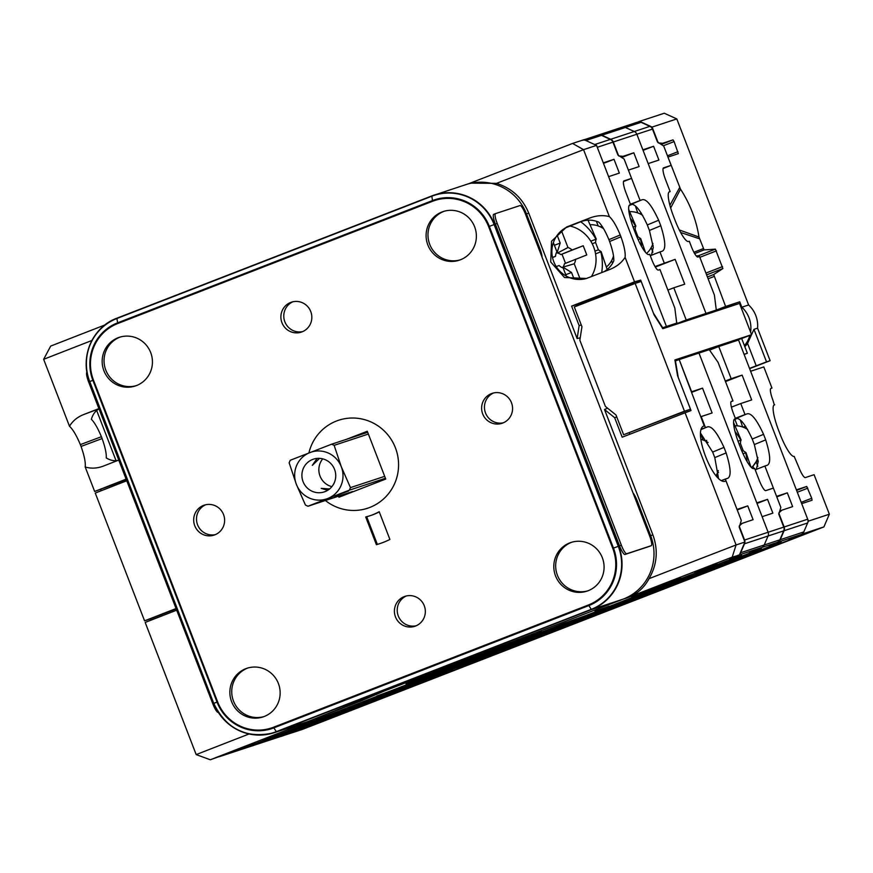 <?xml version="1.0" encoding="UTF-8"?>
<svg xmlns="http://www.w3.org/2000/svg" width="873" height="873" viewBox="0 0 873 873"><rect width="100%" height="100%" fill="white"/><g stroke="black" fill="none" stroke-linecap="round" stroke-linejoin="round"><path stroke-width="1.31" d="M417.163 680.744L262.751 741.013L210.306 759.772A482.845 4.954 158.9 0 1 312.774 719.93L306.117 722.189A49.27 48.266 -108.2 0 0 308.442 721.36L382.887 691.558L623.377 599.064L384.797 690.827L360.484 701.15L308.442 721.36L276.479 731.89A49.27 48.266 71.8 0 1 274.166 732.72A49.27 48.266 71.8 0 1 213.754 703.387L89.733 381.577L213.754 703.387M634.06 495.58A11.829 2.379 -111.2 0 1 638.567 504.376L650.636 535.629A49.27 48.266 71.8 0 1 623.377 599.064A49.27 48.266 -108.2 0 0 650.636 535.629L649.643 535.957M541.074 254.6A11.829 2.379 68.8 0 0 538.543 245.138L526.474 213.885A49.27 48.266 -108.2 0 0 466.062 184.563A49.27 48.266 -108.2 0 0 463.749 185.392M290.687 302.44A15.769 15.441 71.8 0 1 310.897 311.934A15.769 15.441 71.8 0 1 302.036 331.86A15.769 15.441 -108.2 0 1 281.826 322.366A15.769 15.441 -108.2 0 1 290.687 302.44M415.548 626.028A15.769 15.441 -108.2 0 0 424.409 606.113A15.769 15.441 -108.2 0 0 404.199 596.619A15.769 15.441 71.8 0 0 395.338 616.534A15.769 15.441 71.8 0 0 415.548 626.028M103.909 370.741A25.623 25.099 71.8 0 1 119.285 337.327A25.623 25.099 71.8 0 1 150.691 352.572A25.623 25.099 71.8 0 1 135.315 385.986A25.623 25.099 71.8 0 1 103.909 370.741M231.607 701.685A25.623 25.099 -108.2 0 0 263.024 716.929A25.623 25.099 -108.2 0 0 278.4 683.515A25.623 25.099 -108.2 0 0 246.983 668.271A25.623 25.099 -108.2 0 0 231.607 701.685M223.543 514.546A15.769 15.441 -108.2 0 0 204.217 505.172A15.769 15.441 -108.2 0 0 194.744 525.732A15.769 15.441 71.8 0 0 214.081 535.116A15.769 15.441 71.8 0 0 223.543 514.546M482.693 413.922A15.769 15.441 71.8 0 1 492.154 393.363A15.769 15.441 71.8 0 1 511.491 402.748A15.769 15.441 -108.2 0 1 502.03 423.307A15.769 15.441 -108.2 0 1 482.693 413.922M602.337 557.738A25.623 25.099 71.8 0 1 586.962 591.152A25.623 25.099 71.8 0 1 555.544 575.907A25.623 25.099 71.8 0 1 570.92 542.482A25.623 25.099 71.8 0 1 602.337 557.738M474.628 226.794A25.623 25.099 -108.2 0 0 443.222 211.539A25.623 25.099 -108.2 0 0 427.846 244.964A25.623 25.099 -108.2 0 0 459.253 260.209A25.623 25.099 -108.2 0 0 474.628 226.794M369.792 507.442A46.313 45.363 -108.2 0 0 395.818 448.918A46.313 45.363 -108.2 0 0 338.626 420.251A46.313 45.363 -108.2 0 0 336.443 421.037A46.313 45.363 71.8 0 0 308.9 452.967A46.313 45.363 -108.2 0 1 338.626 420.251A46.313 45.363 -108.2 0 1 395.414 447.816A46.313 45.363 71.8 0 1 367.609 508.228A46.313 45.363 71.8 0 1 325.378 500.502A46.313 45.363 71.8 0 0 367.609 508.228L367.609 508.228A46.313 45.363 71.8 0 0 369.792 507.442M365.7 516.947L376.405 544.697A83.764 82.04 -108.2 0 0 379.329 543.792A83.764 82.04 -108.2 0 0 389.904 539.449L379.198 511.709A54.202 53.089 -108.2 0 1 370.087 515.714A54.202 53.089 -108.2 0 1 365.7 516.947M292.87 301.785A15.769 15.441 -108.2 0 0 302.691 331.587M215.467 534.582A15.769 15.441 71.8 0 1 197.571 524.804A15.769 15.441 -108.2 0 1 205.646 504.769M493.594 392.97A15.769 15.441 71.8 0 0 485.519 412.994A15.769 15.441 -108.2 0 0 503.415 422.772M416.203 625.766A15.769 15.441 71.8 0 1 406.371 595.953M136.253 385.659A25.623 25.099 71.8 0 1 105.786 370.119A25.623 25.099 71.8 0 1 120.234 337.033M247.932 667.976A25.623 25.099 -108.2 0 0 233.484 701.063A25.623 25.099 -108.2 0 0 263.952 716.602M587.889 590.825A25.623 25.099 71.8 0 1 557.421 575.285A25.623 25.099 71.8 0 1 571.87 542.198M444.171 211.255A25.623 25.099 -108.2 0 0 429.723 244.342A25.623 25.099 -108.2 0 0 460.191 259.881M366.671 516.707L377.343 544.381A83.764 82.04 -108.2 0 0 379.81 543.628M376.405 544.697L377.343 544.381M379.264 511.873A54.202 53.089 71.8 0 1 371.025 515.397L370.087 515.714M346.996 439.13L367.293 431.251L385.735 479.059L338.942 497.228L338.538 496.17M352.506 491.564L307.973 506.242L327.691 498.527A24.64 24.128 71.8 0 0 341.321 466.804A24.64 24.128 71.8 0 0 309.959 452.563A24.64 24.128 71.8 0 0 296.329 484.275L289.149 462.81L290.24 460.267L331.631 444.204L334.141 445.339L341.321 466.804L350.455 487.625L349.364 490.168L327.691 498.527A24.64 24.128 71.8 0 1 296.329 484.275L305.463 505.096L307.973 506.242L352.594 491.532M367.697 432.31L331.631 444.204M334.763 496.191L348.611 490.986L334.763 496.191M334.566 469.423A17.242 16.893 -108.2 0 0 313.429 459.165A17.242 16.893 -108.2 0 0 303.073 481.656A17.242 16.893 -108.2 0 0 324.221 491.914A17.242 16.893 -108.2 0 0 334.566 469.423M331.882 486.654A17.242 16.893 71.8 0 1 322.726 458.838M319.562 458.358L312.316 465.374L317.128 458.401M327.702 490.299L321.188 488.367L329.558 488.978M736.343 555.948L732.207 557.127A482.845 4.954 158.9 0 0 627.709 597.645C636.995 594.186 644.099 587.856 649.043 578.657A492.699 5.052 -21.1 0 1 736.081 544.959L744.931 542.046L739.224 527.237L741.275 520.45L726.02 480.914C713.918 487.549 690.827 427.705 704.74 425.773L703.987 426.057M736.43 556.156L729.653 558.785L741.144 555.064L734.258 557.923L586.689 615.225L563.729 623.431L417.207 680.842M595.102 611.667L609.114 606.2L594.971 611.34M631.768 597.492L681.267 578.275L631.626 597.11M694.875 572.546L717.475 564.144L694.875 572.546M279.153 733.964L262.959 740.26L279.153 733.964M357.33 704.053L300.301 725.758L357.33 704.053M376.961 696.338L393.199 690.041L376.841 696.032M467.164 659.802L406.065 683.897L479.855 655.612L541.315 631.375L467.164 659.802M471.398 658.613L457.561 663.807L471.344 658.471M478.48 655.863L491.695 650.734L478.459 655.809M498.243 648.192L507.551 644.58L498.232 648.159M500.72 647.166L497.992 648.137L500.72 647.166M518.191 640.236L512.036 642.757M518.125 640.269L506.46 644.732M519.588 639.702L513.99 641.95M442.415 669.558L440.669 670.246M434.208 672.985L434.983 672.723M455.717 664.309L449.191 666.885M454.004 665.281L449.246 667.037M451.352 666.274L450.042 666.765M469.216 183.526A482.845 4.954 -21.1 0 1 572.579 143.445L584.004 139.68L596.543 145.376L666.426 326.48L662.291 327.866M704.238 425.937L679.194 359.578L675.058 360.964M96.685 410.496L116.054 460.693L96.685 410.496M542.035 257.088A9.854 1.986 -111.2 0 0 539.896 248.663L526.474 213.885A49.27 48.266 -108.2 0 0 466.062 184.563L470.351 183.144L496.519 183.363A492.699 5.052 -21.1 0 1 583.546 149.665L609.387 216.624C612.824 219.778 616.447 225.9 620.245 234.968L620.954 236.812C624.228 246.055 625.614 252.908 625.101 257.371L634.54 281.837L640.673 280.102L579.53 303.848L579.901 304.797M572.579 143.445L583.546 149.665L596.543 145.376M640.673 280.102L653.43 313.145L662.662 327.724M580.218 337.807L577.129 338.538L579.137 325.618L571.608 306.117L579.53 303.848M634.54 281.837L571.608 306.117M625.101 257.371C621.631 262.697 616.622 266.691 610.085 269.342A492.699 5.052 158.9 0 0 586.438 278.487L564.493 277.505L550.721 261.987L551.54 241.232L566.577 227.013A492.699 5.052 -21.1 0 1 590.224 217.857C596.848 215.424 603.232 215.009 609.387 216.624M610.794 269.059L610.085 269.342M496.519 183.363C511.796 188.23 522.534 198.149 528.743 213.143L525.491 214.212M577.129 338.538L528.743 213.143M607.575 408.171L604.509 409.492L652.895 534.887C658.373 550.154 657.085 564.744 649.043 578.657M633.1 493.081A9.854 1.986 68.8 0 1 637.214 500.851L650.636 535.629L652.895 534.887M91.916 340.481A492.699 5.052 158.9 0 0 43.65 359.305L50.689 346.09A482.845 4.954 -21.1 0 1 104.946 324.952M86.973 372.258A9.854 1.986 -111.2 0 0 88.664 382.058L89.603 381.687L213.732 703.398C226.445 729.315 246.59 739.093 274.166 732.72L306.117 722.189A49.27 48.266 -108.2 0 0 308.442 721.36L312.774 719.93M210.306 759.772L196.185 754.599L145.18 622.427L176.695 610.183M249.067 733.975A492.699 5.052 158.9 0 0 196.185 754.599M176.204 608.907L150.603 618.848L151.094 620.125M732.207 557.127L736.081 544.959L685.076 412.787L691.012 410.55L678.256 377.496L675.429 360.822M739.486 554.726L744.931 542.046M685.076 412.787L622.187 437.198L614.657 417.698L604.509 409.492M616.764 416.967L614.657 417.698M581.254 324.942L579.137 325.618M629.837 434.219L629.313 432.866M99.031 408.902A26.605 18.278 -110.5 0 0 91.359 419.258C94.59 422.565 97.94 428.392 101.399 436.718L80.349 444.608L81.058 446.441L102.108 438.562C105.131 447.031 106.528 453.491 106.288 457.954A26.605 18.278 -110.5 0 0 117.691 460.508M118.772 460.082A492.699 5.052 158.9 0 0 103.232 466.149C97.001 468.452 90.999 468.736 85.205 467C85.718 462.548 84.332 455.695 81.058 446.441M85.205 467L94.655 491.466L126.378 479.801M101.17 490.746L100.777 489.742M43.65 359.305L69.491 426.264C72.601 421.048 77.228 417.185 83.372 414.664A492.699 5.052 -21.1 0 1 98.911 408.608M80.349 444.608C76.551 435.529 72.928 429.418 69.491 426.264M101.399 436.718L102.108 438.562M620.245 234.968L608.896 239.66C605.436 231.334 602.097 225.518 598.856 222.2A26.605 24.411 67.5 0 0 581.102 221.633L565.54 227.853A27.587 27.03 -108.2 0 0 553.777 261.714A27.587 27.03 -108.2 0 0 585.205 278.814L586.438 278.487M94.655 491.466L126.127 479.135M603.963 271.71A26.605 24.411 67.5 0 0 613.784 260.896C614.025 256.433 612.628 249.973 609.605 241.505L620.954 236.812M608.896 239.66L609.605 241.505M599.424 611.351L761.431 548.55L751.249 551.561L761.551 547.567L749.438 552.271L760.83 548.571L754.949 551.059L605.578 609.059L583.513 616.916L428.949 676.924L436.893 674.349L431.011 676.837L281.641 734.837L243.381 748.761A4.932 4.823 71.8 0 1 243.141 748.848L258.79 743.698A4.932 4.823 -108.2 0 0 259.019 743.61L301.425 728.322L456.644 667.725M738.394 555.152A4.932 4.823 71.8 0 1 737.991 555.326L761.551 547.567A4.932 4.823 -108.2 0 0 764.213 544.981L768.065 536.011A4.932 4.823 -108.2 0 0 768.131 532.246L762.118 516.685L772.867 513.149L767.542 499.356L757.011 503.448M767.542 499.356L756.804 502.903L698.978 353.052L768.131 532.246L744.571 540.016A4.932 4.823 71.8 0 1 744.909 541.98M629.717 204.915L629.815 204.882A24.64 4.954 68.8 0 0 629.76 204.893A24.64 4.954 68.8 0 0 633.973 229.413L635.391 233.091A24.64 4.954 68.8 0 0 648.966 254.523L649.719 254.272L651.847 259.783A11.829 2.379 68.8 0 0 658.373 270.073L659.966 269.55L674.829 308.082L676.717 323.086L666.426 326.48L608.612 176.641L619.35 173.094L614.025 159.312L603.287 162.847L597.285 147.286L612.922 142.135L617.898 155.034L624.14 159.082L631.583 178.387L623.508 181.529M612.922 142.135A4.932 4.823 -108.2 0 0 610.347 139.396L601.475 135.359A4.932 4.823 -108.2 0 0 598.005 135.173L584.135 139.745M582.367 140.324A4.932 4.823 71.8 0 1 585.838 140.52L594.709 144.547L610.347 139.396M783.768 527.096A4.932 4.823 71.8 0 1 783.703 530.86L779.851 539.83A4.932 4.823 71.8 0 1 777.188 542.406L761.551 547.567A4.932 4.823 -108.2 0 0 764.213 544.981L768.065 536.011A4.932 4.823 -108.2 0 0 768.131 532.246L783.768 527.096L778.792 514.197L780.844 507.409L773.391 488.105L765.774 490.615A11.829 2.379 -111.2 0 1 759.248 480.336L754.643 468.375L753.89 468.626A24.64 4.954 -111.2 0 1 740.304 447.194L738.885 443.517A24.64 4.954 -111.2 0 1 734.684 419.007A24.64 4.954 -111.2 0 1 734.728 418.985L735.481 418.734L733.353 413.224A11.829 2.379 -111.2 0 1 731.334 401.46L732.96 400.925L718.086 362.393L709.269 349.669L679.194 359.578L691.612 391.748L702.547 388.147L712.117 412.973L701.194 416.574L705.449 427.606L701.554 429.112M721.775 480.456L725.31 479.081L737.019 509.417L747.757 505.882L753.083 519.664L740.184 524.04M737.991 555.326L731.465 558.087L741.548 554.813M226.194 754.163L247.943 746.491M631.583 178.387L623.955 180.907A11.829 2.379 68.8 0 0 623.933 180.907A11.829 2.379 68.8 0 0 625.952 192.682L630.568 204.631L629.815 204.882M700.703 433.412L712.652 452.083L724.001 447.391L726.129 452.912L714.78 457.605L718.468 478.12M724.001 447.391C716.82 431.851 711.124 425.096 706.923 427.115L705.449 427.606M742.334 523.211L739.191 526.059L744.571 540.016M725.31 479.081L726.991 478.524M726.783 478.6C731.421 477.706 731.203 469.139 726.129 452.912M712.652 452.083L714.78 457.605M702.547 388.147L691.831 392.304M744.898 542.111A4.932 4.823 71.8 0 1 744.516 543.77L740.653 552.74A4.932 4.823 71.8 0 1 739.726 554.169M741.646 555.075L579.683 617.964L562.321 624.009L247.976 746.579M219.407 756.673A4.932 4.823 -108.2 0 0 219.821 756.531L220.88 756.094M226.227 754.261L220.88 756.116M730.854 559.735L714.66 566.031L730.854 559.735M643.576 593.629L701.499 571.575L643.576 593.629M370.021 699.84L319.638 719.407L370.021 699.84M282.743 733.735L305.343 725.332L282.743 733.735M413.322 683.406L390.722 691.809L413.322 683.406M613.086 605.84L629.28 599.555L612.955 605.513M603.494 163.393L614.025 159.312M737.227 509.963L747.757 505.882M662.563 328.281L676.717 323.086M596.39 221.284L598.191 225.943M611.602 260.678L612.573 263.22M600.373 226.849L601.966 226.194M612.497 258.823L613.697 258.332M629.509 205.046L630.568 204.631M606.386 266.974A23.647 21.705 67.5 0 0 613.468 256.095M603.57 228.704A23.647 21.705 67.5 0 0 590.104 224.721M574.041 278.945L571.542 272.496L565.748 274.7M554.399 245.28L560.193 243.076L557.192 235.295M571.542 272.496L562.921 267.138A8.686 7.966 67.5 0 0 564.427 263.755L586.776 254.949L583.229 245.76L572.077 250.005A10.836 9.952 67.5 0 0 567.963 247.528L557.487 253.05L557.192 252.286L556.472 252.559M566.293 276.108L563.161 267.989A10.836 9.952 67.5 0 1 559.058 265.512L556.221 266.592M561.47 230.701L567.963 247.528M569.687 225.976A32.781 30.086 -112.5 0 1 591.425 276.555M575.623 259.205A10.836 9.952 67.5 0 1 574.238 263.777L580.283 279.458M552.511 257.459L555.512 256.313A10.836 9.952 67.5 0 1 556.898 251.74L553.373 242.618M560.193 243.076L557.192 252.286M572.077 250.005L560.881 254.567A8.686 7.966 67.5 0 0 557.487 253.05M583.229 245.76L560.881 254.567M565.529 263.308L561.983 254.141M574.238 263.777L562.921 267.138M555.512 256.313L552.533 257.579M580.72 221.775A49.27 45.21 -112.5 0 1 595.932 239.224L590.781 241.188M607.193 269.506L601.137 251.675L595.561 253.89M600.82 251.893A49.27 45.21 -112.5 0 1 601.693 272.583M595.932 239.224L595.55 242.476L592.21 243.753M588.031 220.182L596.314 239.18M601.137 251.675L598.387 249.831L595.55 242.476M594.982 251.129L598.387 249.831M456.688 667.834L603.298 610.391L625.363 602.534L774.733 544.534L780.626 542.057L769.222 545.745L775.922 542.908M643.074 150.352L653.593 146.271L658.919 160.054L648.181 163.6L705.995 313.44L677.219 323.457L676.542 321.701M669.285 191.874L669.384 191.842A24.64 4.954 68.8 0 0 669.34 191.853A24.64 4.954 68.8 0 0 673.541 216.373L674.96 220.051A24.64 4.954 68.8 0 0 688.535 241.483L689.288 241.232L691.416 246.743A11.829 2.379 68.8 0 0 697.942 257.033L699.535 256.509L714.398 295.041L716.286 310.046L705.995 313.44L636.854 134.246L642.855 149.807L653.593 146.271M621.707 127.36A4.932 4.823 71.8 0 1 625.406 127.48L634.278 131.507A4.932 4.823 71.8 0 1 636.854 134.246L613.293 142.004A4.932 4.823 -108.2 0 0 610.729 139.265L601.857 135.239A4.932 4.823 -108.2 0 0 598.201 135.108M777.188 542.406L773.587 543.814L775.999 543.115M631.746 204.533L629.106 205.537M651.454 255.232L653.288 247.343L649.425 230.45L647.297 224.939C640.116 209.4 634.42 202.645 630.219 204.664M630.404 204.217L641.568 199.972C645.78 197.953 651.465 204.708 658.657 220.247L647.297 224.939M649.425 230.45L660.785 225.758L658.657 220.247M640.095 200.452L628.396 170.115L639.134 166.579L633.809 152.786L621.685 157.5M613.293 142.004L618.684 155.961L623.071 156.322L633.809 152.786M716.286 310.046L686.211 319.965L673.792 287.784L667.889 290.076M655.023 266.538L675.145 259.357L684.727 284.183L673.792 287.784M664.222 262.969L659.966 251.937L650.276 255.691M660.785 225.758C665.859 241.985 666.077 250.551 661.439 251.446L659.966 251.937M267.727 739.977L243.381 748.761A4.932 4.823 71.8 0 1 243.141 748.848L219.592 756.607M686.211 319.965L677.219 323.457M346.952 710.404L397.346 690.838L346.81 710.022M267.76 740.064L582.105 617.484L599.467 611.438M410.506 685.283L433.106 676.891L410.506 685.283M663.36 587.103L721.284 565.06L663.36 587.103M642.659 595.146L626.465 601.432L642.659 595.146M757.044 551.103L734.444 559.506L757.044 551.103M308.933 725.103L325.127 718.817L308.802 724.776M623.071 156.322L621.085 157.096M717.42 477.116L716.515 474.792M703.114 440.057L700.681 433.739M705.297 440.952L706.726 440.363M717.42 472.926L718.512 472.479M735.481 418.734L734.422 419.149M732.96 400.925L731.105 401.645M675.145 259.357L655.328 267.062M700.855 439.381A23.647 21.705 -112.5 0 1 708.068 442.524M718.283 470.569A23.647 21.705 -112.5 0 1 716.035 475.632M776.795 496.923L787.326 492.841L792.651 506.624L781.913 510.17L778.76 513.018L784.15 526.976A4.932 4.823 71.8 0 1 784.085 530.729L780.222 539.7A4.932 4.823 71.8 0 1 777.57 542.286L801.119 534.527L789.006 539.23L800.41 535.531L794.517 538.019L468.528 663.884L476.472 661.308L470.58 663.796L321.209 721.796L282.95 735.721A4.932 4.823 71.8 0 1 282.721 735.808L259.161 743.567A4.932 4.823 -108.2 0 0 259.39 743.49L260.449 743.054M801.119 534.527A4.932 4.823 -108.2 0 0 803.782 531.941L807.634 522.971A4.932 4.823 -108.2 0 0 807.7 519.206L784.15 526.976M710.087 350.837L709.771 350.029L718.763 346.537L738.558 340.012L807.7 519.206M598.387 135.042L621.936 127.283A4.932 4.823 71.8 0 1 625.406 127.48L634.278 131.507A4.932 4.823 71.8 0 1 636.854 134.246L652.491 129.095L657.467 141.993L663.709 146.042L671.151 165.346L663.076 168.489M736.659 418.647L734.029 419.651M652.491 129.095A4.932 4.823 -108.2 0 0 649.916 126.356L641.044 122.318A4.932 4.823 -108.2 0 0 637.585 122.133L621.936 127.283M718.763 346.537L731.181 378.707L725.277 381.01M731.421 407.156L740.762 403.533L745.018 414.566L735.328 418.32M755.189 469.805L764.879 466.04L776.588 496.377L787.326 492.841M777.57 542.286L771.034 545.047L781.117 541.773M265.763 741.122L287.512 733.451M671.151 165.346L663.535 167.867A11.829 2.379 68.8 0 0 663.513 167.867A11.829 2.379 68.8 0 0 665.532 179.642L670.137 191.591L669.384 191.842M735.131 418.767C739.344 416.748 745.04 423.503 752.22 439.043L763.569 434.35L765.697 439.872L754.348 444.564L758.211 461.446L756.378 469.347M763.569 434.35C756.389 418.811 750.693 412.056 746.491 414.075L745.018 414.566M740.762 403.533L751.686 399.932L742.115 375.106L731.181 378.707M764.879 466.04L766.559 465.484M766.352 465.56C770.99 464.665 770.772 456.099 765.697 439.872M752.22 439.043L754.348 444.564M742.115 375.106L725.485 381.566M781.215 542.035L619.252 604.924L601.89 610.969L287.544 733.538M265.796 741.221L260.46 743.076M770.423 546.694L754.228 552.991L770.423 546.694M683.144 580.589L741.068 558.534L683.144 580.589M409.59 686.8L359.207 706.366L409.59 686.8M322.312 720.694L344.911 712.292L322.312 720.694M452.891 670.366L430.291 678.768L452.891 670.366M652.655 592.8L668.849 586.514L652.524 592.472M781.913 510.17L779.753 511M635.544 206.41L637.77 212.903M651.171 247.637L652.906 252.144M639.942 213.809L641.382 213.219M652.076 245.782L653.157 245.335M669.078 192.005L670.137 191.591M646.555 253.432A23.647 21.705 67.5 0 0 652.939 243.425M642.724 215.38A23.647 21.705 67.5 0 0 629.673 211.681M630.339 218.359A49.27 45.21 -112.5 0 1 635.5 226.183L633.111 227.1M645.387 252.166L640.706 238.635L638.163 239.693M640.389 238.853A49.27 45.21 -112.5 0 1 641.699 246.655M635.5 226.183L635.118 229.435L634.125 229.817M628.68 209.487L635.882 226.14M640.706 238.635L637.956 236.79L635.118 229.435M637.039 237.14L637.956 236.79M750.573 332.078A27.587 27.03 -108.2 0 0 741.832 307.22L748.608 304.983L676.815 118.924L652.131 127.065L639.593 121.358L664.277 113.228L676.815 118.924M796.372 489.873L750.616 371.265L763.81 366.922L771.961 388.07L770.924 388.409A11.829 2.379 -111.2 0 0 772.921 400.183L774.318 404.908A25.623 5.151 -111.2 0 0 774.264 404.919A25.623 5.151 -111.2 0 0 778.64 430.422L780.058 434.099A25.623 5.151 -111.2 0 0 794.179 456.383L798.817 467.295A11.829 2.379 -111.2 0 0 805.332 477.575L814.094 474.694L829.35 514.219L823.894 526.91L302.003 729.555L280.953 736.386M770.106 360.702L757.557 328.161L753.977 329.35L766.527 361.88L770.106 360.702L749.612 368.657M748.608 304.983A27.587 27.03 71.8 0 1 757.557 328.161M741.832 307.22L739.737 301.807L716.613 309.959L716.111 308.66M699.109 256.651L698.4 255.745L715.402 249.143L722.899 268.557L713.688 274.537L725.605 306.456L739.737 301.807M715.402 249.143L704.085 249.907L698.989 237.019C696.272 219.941 690.117 203.998 680.536 189.179L670.66 207.97M661.243 144.438L673.007 139.876L674.098 141.59L678.332 153.659L667.965 157.075L680.536 189.179M673.007 139.876L662.64 143.292L658.253 142.921L652.131 127.065M470.678 663.054L800.999 535.509L790.818 538.521L802.985 533.796L808.431 521.116L829.35 514.219M808.431 521.116L801.698 503.645L812.054 500.229L811.726 498.265L806.739 486.447L796.558 489.797M639.593 121.358L637.77 122.067M802.985 533.796L823.894 526.91M470.689 663.076L477.062 661.287L315.098 724.186L281.084 736.452M679.707 187.509L669.897 205.286M680.645 232.491L699.491 238.787M725.605 306.456L716.613 309.959M744.429 345.653A27.587 27.03 -108.2 0 0 749.874 335.352M744.811 346.657A27.587 27.03 -108.2 0 0 747.572 343.416L753.977 329.35M766.527 361.88L756.214 365.809L747.572 343.416M756.214 365.809L749.514 368.406M757.819 466.302L756.073 461.784L758.19 460.9M740.457 420.513L742.65 426.995M745.498 426.144L743.076 427.148M756.062 461.773L753.192 465.844M753.879 468.626L753.093 466.575M737.499 425.86L739.005 426.057M737.325 425.708L734.859 419.335M774.078 405.017L774.7 404.777M770.717 388.55L771.961 388.07M662.64 143.292L660.654 144.056M698.4 255.745L696.207 255.898M679.325 229.97L698.989 237.019M735.022 425.773A23.647 21.705 -112.5 0 1 747.648 429.483M757.851 457.528A23.647 21.705 -112.5 0 1 751.478 467.535M735.022 431.589A49.27 45.21 -112.5 0 1 740.784 440.145L738.023 441.203M750.955 467.011L745.989 452.596L743.087 453.796M745.673 452.814A49.27 45.21 -112.5 0 1 747.059 461.522M740.784 440.145L740.402 443.397L739.038 443.91M733.56 422.565L741.166 440.101M745.989 452.596L743.239 450.752L740.402 443.397M741.952 451.243L743.239 450.752M684.465 411.205L635.162 283.419L641.186 281.433L654.139 314.989L662.825 328.706L739.518 303.433L751.577 334.686L674.884 359.96L677.546 375.663L690.488 409.219L623.628 434.743A492.699 5.052 158.9 0 1 684.465 411.205L690.488 409.219M744.069 354.318L747.353 353.238L741.679 338.528L674.982 360.505M744.134 354.482L747.353 353.238M741.679 338.528L751.577 334.686M729.424 306.761L729.064 305.845M635.162 283.419A492.699 5.052 158.9 0 0 574.314 306.958L581.942 326.72L579.847 340.219L605.382 406.414L616 414.981L623.628 434.743M150.603 618.848L144.569 620.834L95.266 493.059A492.699 5.052 -21.1 0 1 126.76 480.772M144.569 620.834A492.699 5.052 -21.1 0 1 176.062 608.546M497.184 223.433L495.384 224.132A9.854 1.986 -111.2 0 1 493.703 214.322A9.854 1.986 -111.2 0 1 493.725 214.311L495.482 213.634A9.854 1.986 68.8 0 0 497.184 223.433L621.336 545.178A9.854 1.986 68.8 0 0 626.77 553.755L651.269 545.68A9.854 1.986 68.8 0 0 651.291 545.669A9.854 1.986 68.8 0 0 649.599 535.869L525.448 214.114A9.854 1.986 68.8 0 0 520.024 205.548L495.526 213.612A9.854 1.986 68.8 0 0 495.504 213.623L493.703 214.322M627.709 597.645L591.425 609.594A49.27 48.266 -108.2 0 0 618.673 546.16L494.522 224.416L495.384 224.132L619.535 545.876L618.28 546.312L494.129 224.557A48.986 47.982 71.8 0 0 431.764 196.229L116.829 318.525A48.986 47.982 -108.2 0 0 89.733 381.577L92.876 380.312L217.028 702.067L213.885 703.332A48.986 47.982 71.8 0 0 276.25 731.661L591.185 609.376A48.986 47.982 -108.2 0 0 618.28 546.312L613.479 548.124A44.632 43.715 71.8 0 1 588.784 605.589L273.849 727.875L276.479 731.89L591.425 609.594L588.478 604.956L273.544 727.242L273.849 727.875A44.632 43.715 -108.2 0 1 217.028 702.067L217.606 701.837L93.455 380.082L92.876 380.312A44.632 43.715 71.8 0 1 117.56 322.846L432.495 200.561L431.797 195.923A49.27 48.266 71.8 0 1 434.11 195.094A49.27 48.266 71.8 0 1 494.522 224.416L489.327 226.38L613.479 548.124L612.781 548.397L488.629 226.642A43.934 43.039 -108.2 0 0 432.692 201.237L117.757 323.523L116.851 318.209L431.797 195.923L466.062 184.563M626.77 553.755L624.97 554.453A9.854 1.986 -111.2 0 1 619.535 545.876L621.336 545.178M624.97 554.453L649.468 546.378A9.854 1.986 -111.2 0 0 649.49 546.367A9.854 1.986 -111.2 0 1 649.49 546.367L651.291 545.669M88.664 382.058L212.816 703.802A9.854 1.986 -111.2 0 0 218.25 712.379L218.25 712.379M89.581 381.643C79.487 357.319 92.571 326.906 116.851 318.209L116.851 318.209A49.27 48.266 -108.2 0 0 89.603 381.632M217.606 701.837A43.934 43.039 -108.2 0 0 273.544 727.242M93.455 380.082A43.934 43.039 71.8 0 1 117.757 323.523M612.781 548.397A43.934 43.039 71.8 0 1 588.478 604.956M488.629 226.642L489.327 226.38A44.632 43.715 -108.2 0 0 432.495 200.561L432.692 201.237M334.141 445.339L368.373 434.056M350.455 487.625L384.687 476.342M349.364 490.168L385.44 478.273M98.987 408.815L83.372 414.664M569.567 226.02L566.577 227.013M590.224 217.857L581.102 221.633M701.466 429.374L706.923 427.115M783.703 530.86L744.516 543.77M740.653 552.74L779.851 539.83M219.821 756.531L259.019 743.61M601.475 135.359L585.838 140.52M641.568 199.972L630.524 204.533M601.857 135.239L641.044 122.318M649.916 126.356L610.729 139.265M735.448 418.636L746.491 414.075M807.634 522.971L784.085 530.729M780.222 539.7L803.782 531.941M259.39 743.49L282.95 735.721M693.904 252.253L703.289 248.619M708.134 278.782L714.038 276.49M797.3 492.241L807.82 488.16M811.726 498.265L801.196 502.357M663.294 145.78L674.098 141.59M677.994 151.695L667.463 155.787M699.851 257.317L716.471 250.857M722.549 266.603L705.919 273.063M694.635 253.574L704.085 249.907M722.899 268.557L706.617 274.875M707.425 276.97L713.688 274.537M796.58 490.386L806.739 486.447M651.269 545.68L649.468 546.378M213.754 703.442L212.816 703.802M116.851 318.209L431.797 195.923"/></g></svg>
